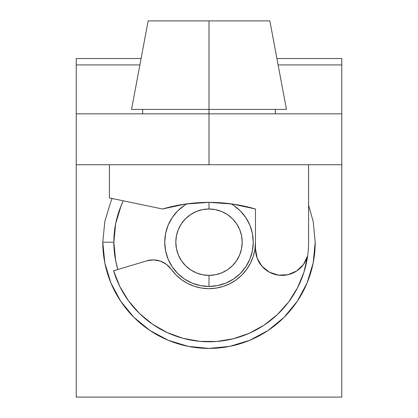 <?xml version="1.0" encoding="UTF-8"?>
<svg xmlns="http://www.w3.org/2000/svg" width="418" height="418" viewBox="0 0 418 418"><rect width="100%" height="100%" fill="white"/><g stroke="black" fill="none" stroke-linecap="round" stroke-linejoin="round"><path stroke-width="0.63" d="M112.176 198.508L110.864 201.544L104.819 221.472L102.781 242.194L113.842 242.194L115.671 260.759L117.845 269.5A95.158 95.158 0 0 1 113.842 242.194L102.781 242.194L104.819 262.917L110.864 282.845L120.682 301.206L133.891 317.304L149.989 330.513L168.349 340.33L188.278 346.376L209 348.413L229.722 346.376L249.65 340.33L268.011 330.513L284.109 317.304L297.318 301.206L307.136 282.845L313.181 262.917L315.219 242.194L313.181 221.472L308.583 205.228M286.455 109.417L131.545 109.417L209 109.417L209 113.842L341.778 113.842L341.778 64.926L278.111 64.926L341.778 64.926L341.778 164.739L308.583 164.739L308.583 242.194L308.583 164.739L109.417 164.739L109.417 197.933L162.529 209L109.417 197.933L109.417 164.739L76.222 164.739L76.222 397.1L341.778 397.1L341.778 164.739L341.778 397.1L76.222 397.1L76.222 164.739L341.778 164.739L341.778 113.842L76.222 113.842L76.222 64.926L139.889 64.926L76.222 64.926L76.222 58.52L76.222 164.739L76.222 113.842L209 113.842L209 164.739L209 20.9L148.144 20.9L209 20.9L209 109.417L286.455 109.417L269.856 20.9L209 20.9L269.856 20.9M252.409 233.557L253.261 242.194L252.409 233.557L249.891 225.255L245.8 217.606L240.298 210.897L233.589 205.395L231.081 203.838A44.261 44.261 0 0 1 209 286.455L217.637 285.604L225.939 283.085L233.589 278.994L240.298 273.492L245.8 266.783L249.891 259.129L252.409 250.826L253.261 242.194M165.591 250.826L164.739 242.194L165.591 250.826L168.109 259.129L172.2 266.783L177.702 273.492L184.411 278.994L192.061 283.085L200.363 285.604L209 286.455A44.261 44.261 0 0 0 231.081 203.838M341.778 58.52L276.909 58.52L341.778 58.52L341.778 64.926L341.778 58.52M141.091 58.52L76.222 58.52L141.091 58.52M113.842 242.194L115.671 223.63L121.089 205.781L123.305 200.828A95.158 95.158 0 0 0 113.842 242.194M186.919 203.838A44.261 44.261 0 0 0 209 286.455L209 275.389A33.194 33.194 0 0 1 175.806 242.194A33.194 33.194 0 0 1 209 209L202.526 209.637L196.298 211.529L190.556 214.596L185.529 218.724L181.402 223.75L178.334 229.492L176.443 235.721L175.806 242.194L176.443 248.668L178.334 254.896L181.402 260.633L185.529 265.665L190.556 269.793L196.298 272.86L202.526 274.751L209 275.389L215.474 274.751L221.702 272.86L227.444 269.793L232.471 265.665L236.598 260.633L239.666 254.896L241.557 248.668L242.194 242.194L241.557 235.721L239.666 229.492L236.598 223.75L232.471 218.724L227.444 214.596L221.702 211.529L215.474 209.637L209 209L209 202.359L209 209A33.194 33.194 0 0 1 242.194 242.194A33.194 33.194 0 0 1 209 275.389L209 286.455A44.261 44.261 0 0 1 186.919 203.838L184.416 205.39L177.702 210.897L172.2 217.606L168.109 225.255L165.591 233.557L164.739 242.194M315.219 242.194A106.219 106.219 0 0 1 209 348.413A106.219 106.219 0 0 1 102.781 242.194M162.529 209A165.972 165.972 0 0 1 255.471 209L255.471 248.835L255.471 209L232.471 204.031L209 202.359L185.529 204.031L162.529 209M113.607 270.77L146.796 260.827A22.128 22.128 0 0 1 171.166 269.176L175.868 274.783L181.396 279.579L187.609 283.451L194.349 286.293L201.455 288.049L208.744 288.666L216.043 288.127L223.165 286.455L229.937 283.681L236.191 279.882L241.771 275.143L246.536 269.594L250.372 263.361L253.183 256.605L254.896 249.489L255.471 242.194A46.471 46.471 0 0 1 171.166 269.176L166.374 264.286L160.319 261.093L153.578 259.902L146.796 260.827L113.607 270.77A99.583 99.583 0 0 0 308.583 242.194A99.583 99.583 0 0 1 307.643 255.826L303.928 272.28L297.491 287.866L288.514 302.146L277.254 314.707L264.04 325.183L249.243 333.282L233.291 338.768L216.649 341.48L199.783 341.349L183.178 338.371L167.32 332.634L152.654 324.3L139.607 313.615L128.545 300.882L119.799 286.461L113.607 270.77M255.471 248.835L257.169 258.172L262.039 266.318L269.469 272.233L278.498 275.154L287.981 274.715L296.702 270.963L303.546 264.39L307.643 255.826A26.553 26.553 0 0 1 255.471 248.835L257.169 258.172M270.901 272.944L276.376 274.783M297.491 287.866L288.514 302.146M216.649 341.48L199.783 341.349M183.178 338.371L167.32 332.634L152.654 324.3L139.607 313.615L128.545 300.882L119.799 286.461M187.609 283.451L194.349 286.293L201.455 288.049L208.744 288.666L216.043 288.127M223.165 286.455L229.937 283.681M296.702 270.963L303.546 264.39M142.611 113.842L142.611 109.417M131.545 109.417L148.144 20.9M275.389 113.842L275.389 109.417"/></g></svg>
